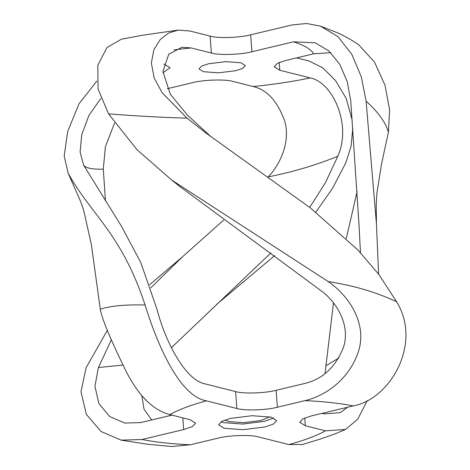 <?xml version="1.0" encoding="UTF-8"?>
<svg xmlns="http://www.w3.org/2000/svg" width="470" height="470" viewBox="0 0 470 470"><rect width="100%" height="100%" fill="white"/><g stroke="black" fill="none" stroke-linecap="round" stroke-linejoin="round"><path stroke-width="0.7" d="M210.137 36.096C217.557 38.481 239.847 37.782 250.675 34.821L251.885 51.753C241.063 54.708 218.767 55.407 211.347 53.028L210.137 36.096L189.945 31.014L178.224 30.086L168.548 33.041L160.147 39.645L153.813 49.867L151.358 63.103L154.142 77.996L162.109 92.702L187.078 118.187L205.66 132.81L310.047 207.652L357.946 250.028L378.932 274.55L396.568 301.746C422.254 342.736 390.952 398.995 353.228 405.921L311.598 415.844L302.98 418.77L299.707 422.236L305.288 425.738L325.475 430.826L345.573 429.439L357.805 419.111L367.276 400.552M250.675 34.821L292.305 24.898L306.628 23.5L320.381 26.12L336.761 32.483C343.288 35.162 354.527 41.53 359.327 45.402L374.561 62.146L385.012 85.199L389.618 109.716L388.402 132.311L381.452 164.388L376.87 193.464L376.235 204.479L376.441 223.914L378.591 274.104M352.165 120.085L346.226 98.512L335.568 80.605L322.702 67.756L309.013 61L296.594 57.875M100.88 98.353L88.942 115.367L81.733 134.731L80.112 152.022L83.642 165.193C85.887 168.16 92.431 169.47 103.283 169.13L105.409 146.652L114.592 122.993M353.228 405.921C339.593 403.213 323.513 401.456 304.995 400.64L277.37 407.226C266.543 410.181 244.247 410.88 236.827 408.501L235.617 391.575L205.196 383.914C184.193 380.054 164.23 337.995 157.374 310.417L140.871 262.718L121.513 226.305L83.642 165.193M236.827 408.501L206.412 400.839C190.873 405.075 178.665 409.658 169.793 414.587C152.732 410.116 137.869 395.1 125.202 369.526C112.912 344.028 102.237 320.716 100.275 309.184L91.309 244.218L83.766 210.654L81.128 202.688L68.174 173.266C91.321 215.189 121.413 233.085 145.101 305.012C155.805 339.88 178.289 396.21 206.412 400.839M96.814 81.087L78.989 103.8L67.715 131.447L64.178 155.952L68.174 173.266M388.402 132.311C385.911 122.77 378.479 112.377 366.101 101.144L361.254 76.639L351.672 54.056L337.807 36.543L320.381 26.12M366.101 101.144L376.441 223.914M347.553 407.273L340.309 412.637L324.265 413.9L322.079 413.347M251.885 51.753L293.521 41.824L315.235 42.805L328.877 50.925L339.834 64.449L347.265 81.751L350.726 100.609L359.021 224.813L360.466 252.69M187.078 118.187C159.43 117.277 133.269 115.843 108.594 113.881L98.066 89.024L97.807 65.342L106.925 47.605L121.313 39.21L142.169 35.303L178.224 30.086M108.594 113.881L137.029 149.76L171.897 180.198L328.207 281.565C353.875 285.578 376.658 292.305 396.568 301.746M304.995 400.64C326.679 395.617 349.445 378.291 358.205 352.13C367.517 325.264 350.414 296.817 328.207 281.565M171.897 180.192L179.094 185.961L323.102 292.246C338.946 305.042 350.027 327.055 343.535 347.207C335.504 367.417 322.255 379.584 303.785 383.708L276.154 390.3L277.37 407.226M162.972 72.738L170.081 67.704L163.76 64.008M310.229 77.926C292.51 81.615 273.481 84.483 253.148 86.521C266.86 89.635 277.353 101.056 284.62 120.784C290.566 140.548 281.266 163.196 268.229 176.902C292.898 171.973 316.087 165.093 337.795 156.251C352.306 123.581 331.708 81.668 310.229 77.926L279.809 70.265L274.227 66.764L277.5 63.297L286.118 60.372L313.748 53.786L330.768 52.687M122.964 365.067L98.418 367.505L111.39 339.781M150.758 287.846L182.595 256.696L223.685 220.101M98.418 367.505L94.928 386.234L98.865 403.501L109.598 416.49L124.779 423.076L140.824 422.565L171.979 415.133M169.793 414.587L189.98 419.669L195.561 423.176L192.289 426.637L183.67 429.562L142.04 439.491C155.676 442.194 171.756 443.956 190.274 444.773L171.844 446.5L147.692 444.273L121.125 440.143L142.04 439.491M107.342 330.339L86.086 367.74L80.987 391.804L86.357 414.411L101.038 431.495L121.125 440.149M149.666 284.679L182.601 256.696M253.148 86.521L232.961 81.433C225.541 79.054 203.246 79.753 192.418 82.708L167.308 88.701M105.48 201.031L103.283 169.13M224.208 428.288L243.172 429.703L264.751 427.013L273.37 424.087L276.642 420.627L271.061 417.119L252.096 415.709L230.517 418.394L221.905 421.32L218.626 424.786L224.208 428.288M345.573 429.439L335.374 433.745L320.041 439.15L302.357 444.503L288.856 444.573L258.441 436.912C251.021 434.527 228.726 435.232 217.904 438.187L190.274 444.773M288.856 444.573C304.396 440.331 316.604 435.749 325.475 430.826M221.088 421.772L223.808 422.647L242.767 424.058L264.346 421.373L273.775 417.995M100.275 309.184C110.985 305.823 125.925 304.437 145.101 305.012M333.477 302.98L325.029 373.568M357.124 191.496L346.29 238.449M211.347 53.028L191.161 47.94L182.125 47.212L168.748 54.179L162.931 71.534L170.269 94.182L187.371 115.05L211.4 137.076M216.476 304.548L274.709 255.598M315.793 212.158L332.507 188.405L345.897 162.649L351.155 145.9L352.77 128.251M171.391 347.694L270.885 252.93M309.724 207.399L325.534 182.53L337.795 156.251M151.675 419.974L144.031 409.223L141.811 395.681M240.893 62.763L245.358 65.565L242.737 68.338L235.846 70.676L218.585 72.826L203.416 71.699L198.951 68.896L201.565 66.123L208.463 63.785L225.723 61.635L240.893 62.763M173.971 49.844L191.161 47.94M293.521 41.824C304.178 45.238 310.923 49.227 313.748 53.786M338.841 358.011L325.769 365.86M235.617 391.575C243.037 393.954 265.333 393.255 276.154 390.3M224.883 420.045L228.491 421.531L243.66 422.659L260.921 420.509L269.768 416.825M304.73 417.971L305.288 425.738M183.67 429.562L182.83 417.871M279.25 62.492L279.809 70.265M205.666 132.804L206.465 133.415M358.974 223.937L359.015 224.813"/></g></svg>
